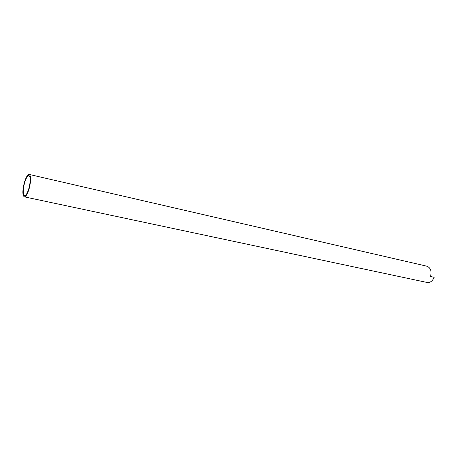 <?xml version="1.0" encoding="UTF-8"?>
<svg xmlns="http://www.w3.org/2000/svg" width="457" height="457" viewBox="0 0 457 457"><rect width="100%" height="100%" fill="white"/><g stroke="black" fill="none" stroke-linecap="round" stroke-linejoin="round"><path stroke-width="0.69" d="M24.455 183.337C25.94 178.241 27.449 175.654 28.974 175.568C30.63 176.865 30.642 181.001 29.014 187.981C27.511 193.06 26.009 195.636 24.512 195.71C22.85 194.391 22.827 190.266 24.455 183.337M29.231 174.448L426.884 266.203C430.66 267.773 431.865 271.218 430.5 276.542L434.15 277.348C432.528 281.118 430.174 282.826 427.095 282.472L24.272 196.83C22.422 195.362 22.399 190.78 24.204 183.086C25.86 177.425 27.534 174.545 29.231 174.448C31.07 175.888 31.082 180.486 29.271 188.244C27.603 193.894 25.935 196.756 24.272 196.83M430.545 276.411L434.15 277.348"/></g></svg>
